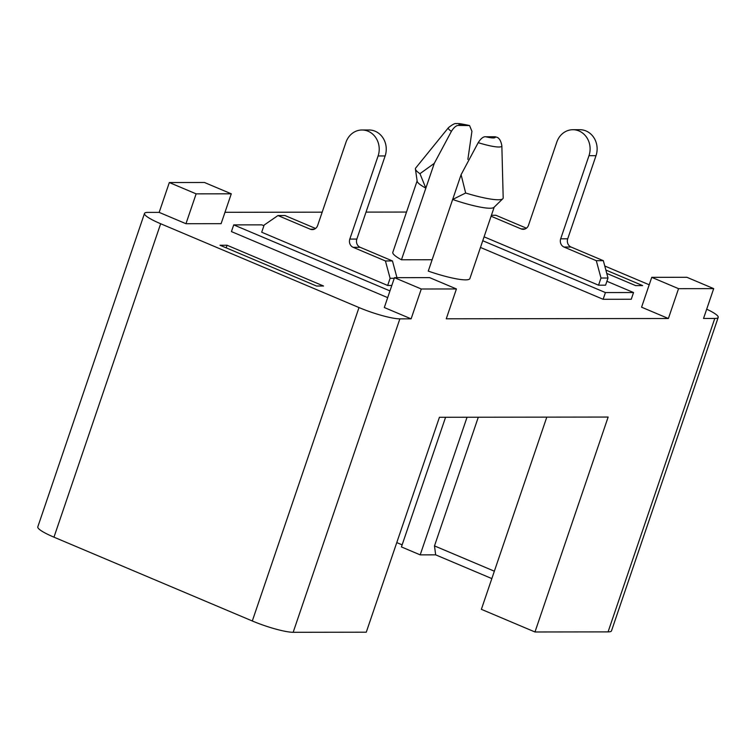 <?xml version="1.0" encoding="UTF-8"?>
<svg xmlns="http://www.w3.org/2000/svg" width="756" height="756" viewBox="0 0 756 756"><rect width="100%" height="100%" fill="white"/><g stroke="black" fill="none" stroke-linecap="round" stroke-linejoin="round"><path stroke-width="1.13" d="M491.098 216.225L521.13 228.917A6.388 5.736 -90.1 0 0 523.171 229.333A6.388 5.736 -90.1 0 0 528.52 225.212L556.822 142.081A19.155 17.199 89.9 0 1 572.878 129.72L579.909 129.711A19.155 17.199 89.9 0 1 596.011 155.67L567.718 238.801A6.388 5.736 -90.1 0 0 571.045 247.032L603.335 260.678L608.013 278.019L605.575 285.182L598.544 285.192L484.086 236.826M526.441 228.189L495.87 215.262L491.428 215.271M572.878 129.72A19.155 17.199 89.9 0 1 588.99 155.679L560.687 238.811A6.388 5.736 -90.1 0 0 564.014 247.042L596.304 260.688L600.982 278.028L598.544 285.192M603.335 260.678L596.304 260.688M608.013 278.019L600.982 278.028M387.667 285.466L261.699 232.234L264.137 225.071L277.962 215.545L310.253 229.191A6.388 5.736 -90.1 0 0 312.294 229.607A6.388 5.736 -90.1 0 0 317.643 225.486L345.946 142.355A19.155 17.199 89.9 0 1 362.001 129.994A19.155 17.199 89.9 0 1 378.104 155.953L349.811 239.085A6.388 5.736 -90.1 0 0 353.137 247.316L385.428 260.962L390.105 278.303L387.667 285.466L391.825 285.466M277.962 215.545L284.993 215.536L315.564 228.463M362.001 129.994L369.032 129.985A19.155 17.199 89.9 0 1 385.135 155.944L356.841 239.076A6.388 5.736 -90.1 0 0 360.168 247.306L392.459 260.952L396.966 277.669M385.428 260.962L392.459 260.952M390.105 278.303L394.263 278.303M469.57 125.562C461.585 123.795 457.191 123.171 456.388 123.71C455.367 123.001 452.721 124.315 448.45 127.66L415.677 168.049A46.296 7.258 18.8 0 0 415.422 169.013A46.296 7.258 18.8 0 0 419.958 173.7L434.294 163.343L451.408 131.346C454.11 127.093 456.624 125.127 458.939 125.449L469.57 125.562L471.933 131.317L467.87 159.393M478.208 142.667A28.255 4.423 18.8 0 0 498.79 147.014A28.255 4.423 18.8 0 0 501.852 145.842C501.143 141.58 499.707 138.792 497.552 137.488L495.218 136.76L485.739 136.77C483.405 136.467 480.901 138.433 478.208 142.667L461.094 174.674L465.658 193.016L452.655 199.471L428.265 271.111A40.711 6.379 18.8 0 0 465.526 279.871A40.711 6.379 18.8 0 0 469.882 278.548L494.188 207.144M461.094 174.674L452.655 199.471A40.711 6.379 18.8 0 0 489.907 208.231A40.711 6.379 18.8 0 0 493.989 207.342L502.797 198.752A46.296 7.258 18.8 0 0 503.184 197.836L501.852 145.842M465.658 193.016A46.296 7.258 18.8 0 0 498.157 199.764A46.296 7.258 18.8 0 0 502.797 198.752M480.466 247.448L603.137 299.291L631.26 299.253L633.547 292.534L606.907 281.279M323.549 286.014L316.518 286.023L220.024 245.246L227.055 245.237L323.549 286.014M605.858 270.043L642.676 285.598L635.645 285.607L606.775 273.407M421.281 289L411.113 318.852L384.313 307.522L394.471 277.679L429.616 277.632L456.426 288.953L421.281 289L394.471 277.679M714.779 318.456A31.922 4.999 18.8 0 0 718.2 317.416L611.5 630.844A31.922 4.999 -161.2 0 1 608.079 631.884L714.779 318.456L703.534 318.474L713.692 288.622L678.548 288.669L668.389 318.512L446.257 318.805L456.426 288.953M668.389 318.512L641.579 307.191L651.748 277.339L686.892 277.291L713.692 288.622M718.2 317.416A31.922 4.999 18.8 0 0 706.699 309.185M649.206 284.785L604.772 266.008M406.52 212.058L366.017 212.115M322.179 212.171L224.986 212.294M159.166 212.379L185.967 223.71L221.111 223.663L231.279 193.81L204.47 182.489L169.325 182.536L159.166 212.379L147.921 212.398A31.922 4.999 18.8 0 0 144.5 213.438A31.922 4.999 18.8 0 0 160.659 223.738L53.969 537.166A31.922 4.999 -161.2 0 1 37.8 526.856L144.5 213.438M608.079 631.884L534.974 631.978L608.145 417.057L439.434 417.274L366.273 632.196L293.167 632.29A31.922 4.999 -161.2 0 1 252.306 620.978L359.005 307.56L160.659 223.738M359.005 307.56A31.922 4.999 18.8 0 0 399.867 318.862L293.167 632.29M411.113 318.852L399.867 318.862M263.91 225.723L261.85 224.853L233.727 224.882L231.44 231.601L387.686 297.628M417.123 180.911L392.818 252.306A40.711 6.379 18.8 0 0 401.455 259.78L425.845 188.14L419.958 173.7M432.13 259.743L401.455 259.78M185.967 223.71L196.135 193.857L169.325 182.536M196.135 193.857L231.279 193.81M252.306 620.978L53.969 537.166M534.974 631.978L481.374 609.327L546.796 417.132M491.835 578.586L435.664 554.847L434.492 545.898L494.348 571.196M445.577 417.265L401.436 546.938L420.194 554.866L435.664 554.847M396.777 542.591L402.145 544.859M678.548 288.669L651.748 277.339M478.293 417.227L434.492 545.898M467.047 417.236L420.194 554.866M227.055 245.237L226.167 247.845M233.727 224.882L389.964 290.909M482.753 240.729L605.424 292.572L603.137 299.291M605.424 292.572L633.547 292.534M415.422 169.013L417.161 181.185A40.711 6.379 18.8 0 0 425.845 188.14L434.294 163.343M525.212 228.917L521.13 228.917M596.011 155.67L588.99 155.679M567.718 238.801L560.687 238.811M571.045 247.032L564.014 247.042M310.253 229.191L314.335 229.191M378.104 155.953L385.135 155.944M349.811 239.085L356.841 239.076M353.137 247.316L360.168 247.306M448.45 127.66A28.255 4.423 18.8 0 0 451.408 131.346M485.739 136.77A19.25 3.015 18.8 0 0 493.243 137.932A19.25 3.015 18.8 0 0 495.218 136.76M468.418 125.43A19.25 3.015 18.8 0 0 458.939 125.449"/></g></svg>
